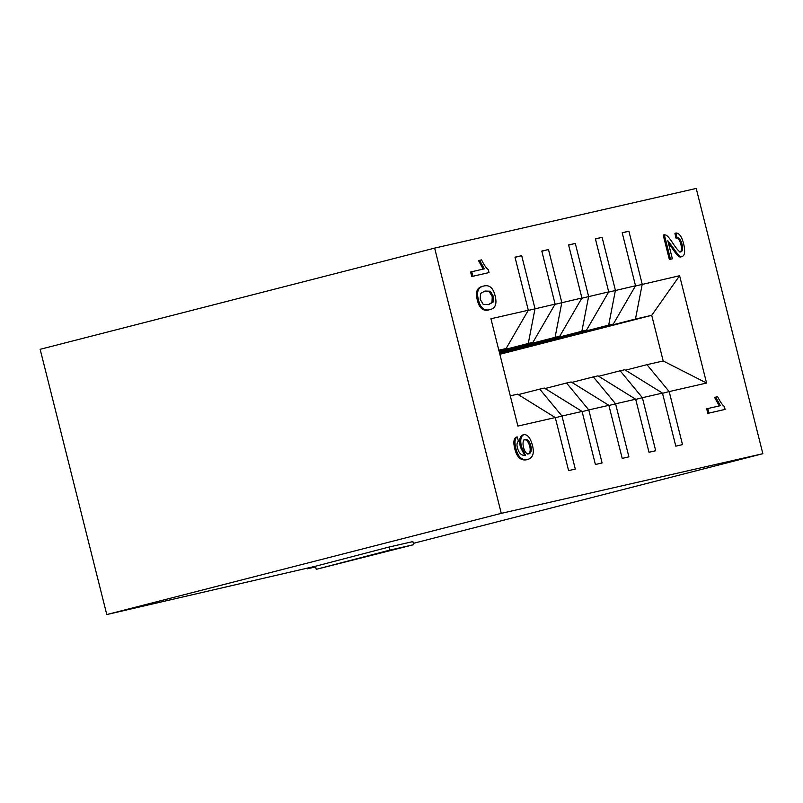 <?xml version="1.0" encoding="UTF-8"?>
<svg xmlns="http://www.w3.org/2000/svg" width="803" height="803" viewBox="0 0 803 803"><rect width="100%" height="100%" fill="white"/><g stroke="black" fill="none" stroke-linecap="round" stroke-linejoin="round"><path stroke-width="1.2" d="M528.936 453.876C526.527 454.096 524.72 451.969 523.516 447.502C522.492 442.905 523.024 440.174 525.112 439.321C527.661 439.241 529.578 441.449 530.853 445.946C531.847 450.292 531.205 452.932 528.936 453.876L529.006 453.856M527.822 454.157C530.09 453.213 530.733 450.573 529.749 446.237C528.464 441.73 526.547 439.522 523.998 439.612M525.142 455.291L525.443 455.241C521.629 455.863 518.959 453.424 517.443 447.933C516.57 444.661 516.911 442.433 518.447 441.228L517.182 436.902C514.823 438.448 514.362 442.212 515.797 448.194C517.875 456.827 521.86 460.591 527.762 459.477L526.658 459.768C520.756 460.872 516.761 457.118 514.683 448.475C513.247 442.503 513.709 438.739 516.068 437.183L517.182 436.902M526.658 459.768L527.762 459.477C533.001 457.81 534.527 452.992 532.349 445.013C530.361 437.846 527.581 434.393 523.998 434.634C520.816 435.969 519.983 440.024 521.488 446.769L525.443 455.241M524.72 455.401L520.374 447.06C518.868 440.305 519.702 436.26 522.883 434.915L523.817 434.674M523.998 434.634L522.883 434.915M483.255 304.427L480.194 299.358L480.535 293.406L485.062 291.047L490.292 291.218L493.373 296.347L493.062 302.159L488.495 304.628L483.255 304.427M484.48 291.188L490.292 291.218M488.375 304.658L491.958 302.44L492.259 296.638L489.178 291.499M488.646 309.958L489.76 309.667C495.371 308.513 497.167 303.935 495.15 295.946C493.253 287.926 489.469 284.613 483.797 286.009C478.156 287.153 476.36 291.74 478.407 299.76C480.314 307.74 484.099 311.042 489.76 309.667L488.646 309.958C482.984 311.333 479.21 308.031 477.303 300.051C475.246 292.031 477.042 287.444 482.693 286.29M483.797 286.009L482.362 286.37M725.089 409.41L707.845 413.374L706.7 408.837L707.814 408.546L708.949 413.093L725.089 409.41L724.356 406.479C722.379 405.003 720.14 401.751 717.641 396.702L715.724 397.134L720.381 405.676L707.814 408.546M719.277 405.967L714.61 397.425L715.724 397.134M707.845 413.374L708.949 413.093M672.362 258.797L669.351 259.51L663.208 235.058L664.322 234.767L670.465 259.228L672.362 258.797L667.805 240.659L672.693 247.113C677.692 254.661 680.834 257.793 682.128 256.508L681.024 256.789C679.729 258.074 676.578 254.952 671.589 247.404L668.327 242.707M669.351 259.51L670.465 259.228M679.89 252.102C681.546 251.459 681.888 248.92 680.924 244.493C679.709 239.946 678.033 237.778 675.885 238.009L676.999 237.728C679.137 237.497 680.824 239.655 682.038 244.212C683.002 248.639 682.65 251.168 681.004 251.811C679.91 252.694 677.13 249.713 672.643 242.897C669.682 238.33 667.413 235.701 665.828 234.998L663.288 235.038M675.885 238.009L674.921 233.282L676.036 233L676.999 237.728M681.024 256.789L682.128 256.508C684.808 255.585 685.33 251.409 683.694 243.951C681.847 236.755 679.298 233.111 676.036 233M489.007 272.578L471.752 276.543L470.608 272.006L471.722 271.715L472.867 276.262L489.007 272.578L488.274 269.647C486.287 268.182 484.048 264.92 481.549 259.871L479.642 260.313L484.299 268.854L471.722 271.715M483.185 269.135L478.528 260.594L479.642 260.313M471.752 276.543L472.867 276.262M762.85 453.695L501.273 513.358L434.644 248.107L696.221 188.444L762.85 453.695L413.344 543.35M499.416 352.537L586.501 330.194L608.714 291.89L595.394 238.832L602.089 237.307L615.419 290.355L608.674 325.135L499.566 353.129M499.596 353.25L613.301 324.081L635.524 285.778L608.594 292.111M635.524 285.778L622.195 232.729L628.9 231.194L642.219 284.242L635.474 319.022L499.747 353.842M625.487 370.173L646.947 364.672L669.18 391.583L706.57 383.051L679.609 275.72L635.394 285.998M662.525 393.289L669.18 391.583L682.51 444.631L675.805 446.157L662.475 393.109L624.774 369.731L620.147 370.785L642.38 397.696L662.475 393.109M635.725 399.402L642.38 397.696L655.7 450.744L649.005 452.27L635.675 399.221L597.974 375.844L593.347 376.898L615.58 403.799L635.675 399.221M608.925 405.515L615.58 403.799L628.9 456.857L622.205 458.383L608.875 405.334L571.164 381.957L566.537 383.011L588.78 409.911L608.875 405.334M582.125 411.628L588.78 409.911L602.099 462.97L595.404 464.495L582.075 411.447L544.364 388.07L539.736 389.124L561.98 416.024L582.075 411.447M555.325 417.741L561.98 416.024L575.299 469.082L568.604 470.608L555.274 417.56L517.564 394.183L510.286 395.839M498.874 350.389L506.101 348.532L528.314 310.229L490.924 318.751L517.885 426.082L555.274 417.56M528.314 310.229L514.994 257.171L521.689 255.645L535.019 308.693L528.274 343.473L499.024 350.981M499.054 351.102L532.901 342.419L555.114 304.116L528.183 310.45M555.114 304.116L541.794 251.058L548.489 249.532L561.819 302.58L555.074 337.36L499.205 351.694M499.235 351.824L559.701 336.306L581.914 298.003L554.983 304.337M581.914 298.003L568.594 244.945L575.289 243.419L588.619 296.468L581.874 331.248L499.386 352.417M608.714 291.89L581.784 298.224M389.003 547.044L412.903 541.583L413.675 544.675L389.776 550.125L389.003 547.044L315.469 566.245L106.779 614.556L40.15 349.305L434.644 248.107M315.629 566.918L307.248 568.825L307.077 568.153M315.469 566.245L316.241 569.327L413.675 544.675M389.776 550.125L316.241 569.327M315.579 566.697L307.248 568.825M501.273 513.358L106.779 614.556M602.089 237.307L595.435 239.013M598.687 376.286L620.147 370.785M545.086 388.511L566.537 383.011M521.689 255.645L515.034 257.351M575.289 243.419L568.634 245.126M548.489 249.532L541.834 251.239M571.887 382.399L593.347 376.898M518.286 394.624L539.736 389.124M628.9 231.194L622.245 232.9M706.57 383.051L663.198 360.969L646.947 364.672M498.824 350.188L506.101 348.532M635.474 319.022L651.725 315.318L499.847 354.284M555.074 337.36L559.701 336.306M528.274 343.473L532.901 342.419M608.674 325.135L613.301 324.081M581.874 331.248L586.501 330.194M663.198 360.969L651.725 315.318L679.609 275.72M529.749 446.237L530.853 445.946M520.374 447.06L521.488 446.769M514.683 448.475L515.797 448.194M491.958 302.44L493.062 302.159M477.303 300.051L478.407 299.76M680.924 244.493L682.038 244.212M671.589 247.404L672.693 247.113"/></g></svg>
